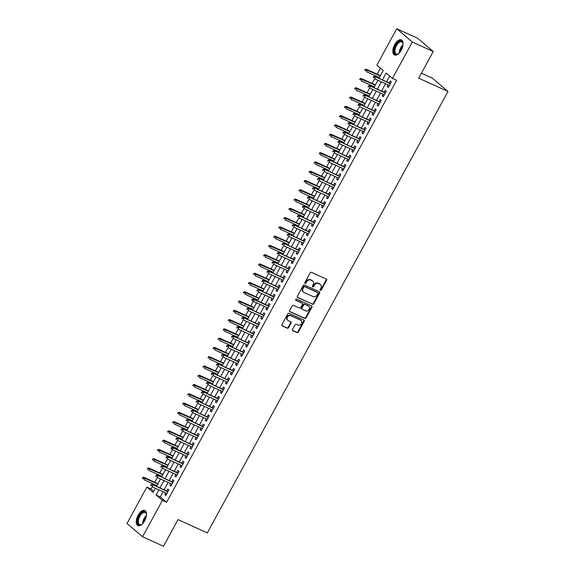 <?xml version="1.0" encoding="UTF-8"?>
<svg xmlns="http://www.w3.org/2000/svg" width="575" height="575" viewBox="0 0 575 575"><rect width="100%" height="100%" fill="white"/><g stroke="black" fill="none" stroke-linecap="round" stroke-linejoin="round"><path stroke-width="0.86" d="M320.376 290.368A0.733 0.625 130.5 0 0 321.296 289.987L326.571 280.32A1.042 0.891 130.5 0 0 326.241 279.033L311.456 272.327A1.042 0.891 130.5 0 0 310.141 272.859L304.865 282.533A0.733 0.625 130.5 0 0 306.015 283.051L306.698 281.8A3.342 2.853 130.5 0 1 310.917 280.082L312.146 280.643A3.342 2.853 130.5 0 1 312.728 281.01A3.342 2.853 130.5 0 1 313.188 284.747L312.505 285.998A0.733 0.625 130.5 0 0 313.655 286.522L314.338 285.272A3.342 2.853 130.5 0 1 318.557 283.554L319.786 284.107A3.342 2.853 130.5 0 1 320.368 284.481A3.342 2.853 130.5 0 1 320.828 288.219L320.146 289.469A0.733 0.625 130.5 0 0 320.376 290.368M320.081 290.052A0.733 0.625 130.5 0 0 320.872 289.627L326.147 279.96A1.042 0.891 130.5 0 0 326.176 279.004M304.808 283.116A0.733 0.625 130.5 0 0 305.598 282.699L306.281 281.441L306.698 281.8M312.448 286.58A0.733 0.625 130.5 0 0 313.238 286.163L313.921 284.912L314.338 285.272M138.086 515.265A8.302 4.19 114.4 0 1 144.799 510.499A8.302 4.19 114.4 0 1 144.648 520.857A8.302 4.19 114.4 0 1 137.935 525.622A8.302 4.19 114.4 0 1 138.086 515.265M394.673 44.642A8.302 4.19 114.4 0 1 401.393 39.883A8.302 4.19 114.4 0 1 401.242 50.241A8.302 4.19 114.4 0 1 394.529 55.006A8.302 4.19 114.4 0 1 394.673 44.642M292.567 329.439A1.042 0.891 130.5 0 0 292.891 330.718L297.038 332.602A1.042 0.891 130.5 0 0 298.353 332.062L304.211 321.324A1.042 0.891 130.5 0 0 303.887 320.038L289.103 313.332A1.042 0.891 130.5 0 0 287.78 313.864L281.93 324.609A1.042 0.891 130.5 0 0 282.253 325.888L287.263 328.167A1.042 0.891 130.5 0 0 288.578 327.628L291.087 323.028A1.042 0.891 130.5 0 0 290.763 321.748L288.276 320.62A2.796 2.386 130.5 0 1 287.787 320.311A2.796 2.386 130.5 0 1 287.579 316.904A2.796 2.386 130.5 0 1 290.928 315.754L300.668 320.167A2.796 2.386 130.5 0 1 301.149 320.476A2.796 2.386 130.5 0 1 301.357 323.883A2.796 2.386 130.5 0 1 298.008 325.04L296.391 324.3A1.042 0.891 130.5 0 0 295.068 324.839L292.567 329.439M378.954 78.344L383.216 70.531L376.898 65.147L396.743 28.75L417.666 38.245L433.234 51.52L418.701 78.186L447.99 91.475L207.323 532.881L178.034 519.592L163.501 546.25L142.578 536.755L127.01 523.48L146.855 487.082L153.166 492.466L155.451 488.276M433.234 51.52L412.318 42.025L392.473 78.423L386.156 73.039L382.411 79.918M163.092 491.747L160.296 496.872L166.606 502.255L396.657 80.32L392.473 78.423M166.606 502.255L162.423 500.358L142.578 536.755M312.469 304.297A1.042 0.891 130.5 0 0 313.792 303.758L319.643 293.013A1.042 0.891 130.5 0 0 319.319 291.733L304.534 285.02A1.042 0.891 130.5 0 0 303.219 285.559L297.361 296.298A1.042 0.891 130.5 0 0 297.685 297.584L312.053 303.938A1.042 0.891 130.5 0 0 313.368 303.399L319.226 292.661A1.042 0.891 130.5 0 0 319.254 291.705M311.93 307.172L306.072 317.91A1.042 0.891 130.5 0 1 304.757 318.449L289.973 311.736A1.042 0.891 130.5 0 1 289.642 310.457L292.15 305.857A1.042 0.891 130.5 0 1 293.466 305.318L299.467 308.042A1.042 0.891 130.5 0 0 300.783 307.503L302.443 304.455A1.042 0.891 130.5 0 0 302.119 303.169L295.873 300.337A0.733 0.625 130.5 0 1 296.571 299.065L311.6 305.886A1.042 0.891 130.5 0 1 311.93 307.172L311.506 306.813L305.648 317.551L306.072 317.91M388.147 84.906L387.241 86.559L388.298 87.458L391.331 81.894L390.274 80.996L389.189 82.994M383.094 94.178L382.188 95.831L383.238 96.729L386.271 91.166L385.221 90.268L384.136 92.266M378.034 103.45L377.128 105.11L378.185 106.001L381.218 100.438L380.168 99.54L379.076 101.538M372.981 112.722L372.075 114.382L373.125 115.28L376.158 109.71L375.108 108.819L374.023 110.81M367.921 121.993L367.022 123.654L368.072 124.552L371.105 118.989L370.056 118.091L368.963 120.082M362.868 131.265L361.963 132.926L363.012 133.824L366.052 128.261L364.996 127.362L363.91 129.361M357.808 140.544L356.91 142.197L357.959 143.096L360.992 137.533L359.943 136.634L358.85 138.632M352.755 149.816L351.85 151.477L352.906 152.368L355.939 146.805L354.883 145.906L353.798 147.904M347.702 159.088L346.797 160.748L347.846 161.647L350.879 156.077L349.83 155.185L348.745 157.176M342.643 168.36L341.737 170.02L342.793 170.919L345.827 165.356L344.77 164.457L343.685 166.448M337.59 177.632L336.684 179.292L337.733 180.191L340.767 174.627L339.717 173.729L338.632 175.727M332.53 186.911L331.631 188.564L332.681 189.463L335.714 183.899L334.664 183.001L333.572 184.999M327.477 196.183L326.571 197.843L327.621 198.734L330.661 193.171L329.604 192.273L328.519 194.271M322.417 205.455L321.518 207.115L322.568 208.013L325.601 202.443L324.552 201.552L323.459 203.543M317.364 214.727L316.458 216.387L317.515 217.285L320.548 211.722L319.492 210.824L318.406 212.815M312.311 223.998L311.406 225.659L312.455 226.557L315.488 220.994L314.439 220.096L313.353 222.087M307.251 233.278L306.346 234.931L307.402 235.829L310.435 230.266L309.379 229.368L308.293 231.366M302.198 242.549L301.293 244.202L302.342 245.101L305.375 239.538L304.326 238.639L303.241 240.638M297.138 251.821L296.233 253.482L297.289 254.373L300.322 248.81L299.273 247.918L298.181 249.909M292.086 261.093L291.18 262.753L292.229 263.652L295.262 258.089L294.213 257.19L293.128 259.181M287.026 270.365L286.127 272.025L287.177 272.924L290.21 267.361L289.16 266.462L288.068 268.453M281.973 279.644L281.067 281.297L282.124 282.196L285.157 276.632L284.1 275.734L283.015 277.732M276.92 288.916L276.014 290.569L277.064 291.467L280.097 285.904L279.048 285.006L277.955 287.004M271.86 298.188L270.954 299.848L272.011 300.739L275.044 295.176L273.988 294.285L272.902 296.276M266.807 307.46L265.902 309.12L266.951 310.018L269.984 304.455L268.935 303.557L267.849 305.548M261.747 316.732L260.842 318.392L261.898 319.29L264.931 313.727L263.875 312.829L262.789 314.82M256.694 326.011L255.789 327.664L256.838 328.562L259.871 322.999L258.822 322.101L257.737 324.099M251.634 335.283L250.736 336.936L251.785 337.834L254.818 332.271L253.769 331.373L252.677 333.371M246.582 344.554L245.676 346.215L246.725 347.106L249.766 341.543L248.709 340.644L247.624 342.643M241.522 353.826L240.623 355.487L241.673 356.385L244.706 350.815L243.656 349.923L242.564 351.914M236.469 363.098L235.563 364.758L236.62 365.657L239.653 360.094L238.596 359.195L237.511 361.186M231.416 372.37L230.51 374.03L231.56 374.929L234.593 369.366L233.543 368.467L232.458 370.465M226.356 381.649L225.45 383.302L226.507 384.201L229.54 378.637L228.483 377.739L227.398 379.737M221.303 390.921L220.397 392.581L221.447 393.473L224.48 387.909L223.431 387.011L222.345 389.009M216.243 400.193L215.338 401.853L216.394 402.752L219.427 397.181L218.378 396.29L217.285 398.281M211.19 409.465L210.285 411.125L211.334 412.023L214.367 406.46L213.318 405.562L212.232 407.553M206.13 418.737L205.232 420.397L206.281 421.295L209.314 415.732L208.265 414.834L207.173 416.832M201.077 428.016L200.172 429.669L201.228 430.567L204.262 425.004L203.205 424.106L202.12 426.104M196.025 437.287L195.119 438.948L196.168 439.839L199.202 434.276L198.152 433.378L197.067 435.376M190.965 446.559L190.059 448.22L191.116 449.118L194.149 443.548L193.092 442.657L192.007 444.647M185.912 455.831L185.006 457.492L186.056 458.39L189.089 452.827L188.039 451.928L186.954 453.919M180.852 465.103L179.946 466.763L181.003 467.662L184.036 462.099L182.987 461.2L181.894 463.191M175.799 474.382L174.893 476.035L175.943 476.934L178.976 471.371L177.927 470.472L176.841 472.47M170.739 483.654L169.841 485.307L170.89 486.206L173.923 480.643L172.874 479.744L171.781 481.742M389.721 76.08L386.594 81.815M385.552 83.727L381.541 91.087M380.499 92.999L376.481 100.359M375.439 102.271L371.428 109.631M370.386 111.543L366.368 118.91M365.326 120.815L361.316 128.182M360.273 130.094L356.263 137.454M355.221 139.366L351.203 146.726M350.161 148.638L346.15 155.998M345.108 157.909L341.09 165.269M340.048 167.181L336.037 174.548M334.995 176.46L330.977 183.82M329.935 185.732L325.924 193.092M324.882 195.004L320.872 202.364M319.829 204.276L315.812 211.636M314.769 213.548L310.759 220.915M309.717 222.827L305.699 230.187M304.657 232.099L300.646 239.459M299.604 241.371L295.586 248.731M294.544 250.643L290.533 258.002M289.491 259.914L285.473 267.282M284.431 269.193L280.42 276.553M279.378 278.465L275.368 285.825M274.325 287.737L270.308 295.097M269.265 297.009L265.255 304.369M264.213 306.281L260.195 313.648M259.152 315.553L255.142 322.92M254.1 324.832L250.082 332.192M249.04 334.104L245.029 341.464M243.987 343.376L239.976 350.736M238.934 352.647L234.916 360.015M233.874 361.919L229.863 369.287M228.821 371.198L224.803 378.558M223.761 380.47L219.751 387.83M218.708 389.742L214.691 397.102M213.648 399.014L209.638 406.381M208.596 408.286L204.578 415.653M203.536 417.565L199.525 424.925M198.483 426.837L194.472 434.197M193.43 436.109L189.412 443.469M188.37 445.381L184.359 452.741M183.317 454.652L179.299 462.02M178.257 463.932L174.247 471.292M173.204 473.203L169.187 480.563M168.144 482.475L164.134 489.835M165.686 492.926L164.781 494.586L165.83 495.478L168.87 489.914L167.814 489.023L166.728 491.014M380.463 68.188L377.193 74.189M376.151 76.101L375.727 76.877M374.684 78.789L372.133 83.461M371.091 85.373L370.667 86.149M369.624 88.061L367.08 92.733M366.038 94.645L365.614 95.428M364.572 97.34L362.02 102.012M360.985 103.917L360.554 104.7M359.512 106.612L356.967 111.284M355.925 113.196L355.501 113.972M354.459 115.884L351.914 120.556M350.872 122.468L350.448 123.244M349.406 125.156L346.854 129.828M345.812 131.74L345.388 132.516M344.346 134.428L341.802 139.1M340.759 141.012L340.335 141.795M339.293 143.7L336.742 148.379M335.699 150.283L335.275 151.067M334.233 152.979L331.689 157.651M330.647 159.562L330.223 160.339M329.18 162.251L326.629 166.923M325.587 168.834L325.162 169.611M324.12 171.522L321.576 176.194M320.534 178.106L320.11 178.882M319.067 180.794L316.523 185.466M315.481 187.378L315.057 188.162M314.015 190.066L311.463 194.738M310.421 196.65L309.997 197.433M308.955 199.345L306.41 204.017M305.368 205.929L304.944 206.705M303.902 208.617L301.35 213.289M300.308 215.201L299.884 215.977M298.842 217.889L296.298 222.561M295.255 224.473L294.831 225.249M293.789 227.161L291.238 231.833M290.195 233.745L289.771 234.528M288.729 236.433L286.185 241.105M285.143 243.017L284.718 243.8M283.676 245.712L281.132 250.384M280.09 252.296L279.658 253.072M278.616 254.984L276.072 259.656M275.03 261.567L274.606 262.344M273.563 264.256L271.019 268.928M269.977 270.839L269.553 271.616M268.511 273.527L265.959 278.199M264.917 280.111L264.493 280.887M263.451 282.799L260.906 287.471M259.864 289.383L259.44 290.167M258.398 292.078L255.846 296.75M254.804 298.662L254.38 299.438M269.078 306.108L253.46 299.022L254.215 299.661L250.793 306.022M249.751 307.934L249.327 308.71M248.285 310.622L245.733 315.294M244.691 317.206L244.267 317.982M243.225 319.894L240.681 324.566M239.638 326.478L239.214 327.254M238.172 329.166L235.628 333.838M234.586 335.75L234.162 336.533M233.119 338.445L230.568 343.117M229.526 345.022L229.102 345.805M228.059 347.717L225.515 352.389M224.473 354.301L224.049 355.077M223.007 356.989L220.455 361.661M219.413 363.572L218.989 364.349M217.947 366.261L215.402 370.933M214.36 372.844L213.936 373.621M212.894 375.533L210.342 380.204M209.3 382.116L208.876 382.9M207.834 384.804L205.289 389.483M204.247 391.388L203.823 392.172M202.781 394.083L200.237 398.755M199.194 400.667L198.77 401.443M197.728 403.355L195.177 408.027M194.134 409.939L193.71 410.715M192.668 412.627L190.124 417.299M189.082 419.211L188.658 419.987M187.615 421.899L185.064 426.571M184.022 428.483L183.597 429.266M182.555 431.171L180.011 435.843M178.969 437.755L178.545 438.538M177.502 440.45L174.951 445.122M173.909 447.034L173.485 447.81M188.19 454.48L172.565 447.393L173.319 448.033L169.898 454.394M168.856 456.306L168.432 457.082M167.39 458.994L164.838 463.666M163.803 465.577L163.372 466.354M162.33 468.266L159.785 472.938M158.743 474.849L158.319 475.633M157.277 477.537L154.732 482.209M153.69 484.121L153.266 484.905M152.224 486.817L151.038 488.98L153.791 491.323M447.99 91.475L432.422 78.2L421.41 73.205M396.743 28.75L412.318 42.025M151.038 488.98L146.855 487.082M156.493 486.371L160.504 479.004M161.546 477.092L165.564 469.732M166.606 467.82L170.617 460.46M171.659 458.548L175.67 451.188M176.712 449.276L180.73 441.909M181.772 440.004L185.783 432.637M186.825 430.725L190.842 423.365M191.885 421.453L195.895 414.093M196.938 412.182L200.955 404.822M201.998 402.91L206.008 395.55M207.05 393.638L211.061 386.271M212.103 384.359L216.121 376.999M217.163 375.087L221.174 367.727M222.216 365.815L226.234 358.455M227.276 356.543L231.287 349.183M232.329 347.271L236.347 339.904M237.389 337.992L241.399 330.632M242.442 328.72L246.452 321.36M247.494 319.448L251.512 312.088M252.554 310.177L256.565 302.817M257.607 300.905L261.625 293.537M262.667 291.626L266.678 284.266M267.72 282.354L271.738 274.994M272.78 273.082L276.791 265.722M277.833 263.81L281.851 256.45M282.893 254.538L286.903 247.171M287.946 245.266L291.956 237.899M292.998 235.987L297.016 228.627M298.058 226.715L302.069 219.355M303.111 217.443L307.129 210.083M308.171 208.172L312.182 200.804M313.224 198.9L317.242 191.533M318.284 189.621L322.295 182.261M323.337 180.349L327.348 172.989M328.39 171.077L332.408 163.717M333.45 161.805L337.46 154.445M338.502 152.533L342.52 145.166M343.562 143.254L347.573 135.894M348.615 133.982L352.633 126.622M353.675 124.71L357.686 117.35M358.728 115.438L362.746 108.078M363.788 106.167L367.799 98.799M368.841 96.888L372.852 89.528M373.894 87.616L377.912 80.256M158.908 489.85L156.112 494.974L162.423 500.358M381.369 81.823L377.358 89.19M376.316 91.102L372.298 98.462M371.256 100.373L367.245 107.733M366.203 109.645L362.185 117.005M361.143 118.917L357.132 126.277M356.09 128.189L352.072 135.556M351.03 137.468L347.02 144.828M345.978 146.74L341.967 154.1M340.925 156.012L336.907 163.372M335.865 165.284L331.854 172.644M330.812 174.556L326.794 181.923M325.752 183.835L321.741 191.195M320.699 193.107L316.681 200.467M315.639 202.378L311.628 209.738M310.586 211.65L306.568 219.01M305.533 220.922L301.516 228.289M300.473 230.201L296.463 237.561M295.421 239.473L291.403 246.833M290.361 248.745L286.35 256.105M285.308 258.017L281.29 265.377M280.248 267.289L276.237 274.656M275.195 276.561L271.177 283.928M270.135 285.84L266.124 293.2M265.082 295.112L261.072 302.472M260.029 304.383L256.012 311.743M254.969 313.655L250.959 321.022M249.917 322.927L245.899 330.294M244.857 332.206L240.846 339.566M239.804 341.478L235.786 348.838M234.744 350.75L230.733 358.11M229.691 360.022L225.68 367.382M224.638 369.294L220.62 376.661M219.578 378.573L215.568 385.933M214.525 387.845L210.507 395.205M209.465 397.117L205.455 404.477M204.412 406.388L200.395 413.748M199.353 415.66L195.342 423.027M194.3 424.939L190.282 432.299M189.24 434.211L185.229 441.571M184.187 443.483L180.176 450.843M179.134 452.755L175.116 460.115M174.074 462.027L170.063 469.394M169.021 471.306L165.003 478.666M163.961 480.578L159.951 487.938M160.296 496.872L156.112 494.974M387.241 86.559L388.477 87.12M382.188 95.831L383.424 96.392M377.128 105.11L378.364 105.671M372.075 114.382L373.312 114.942M367.022 123.654L368.252 124.214M361.963 132.926L363.199 133.486M356.91 142.197L358.146 142.758M351.85 151.477L353.086 152.037M346.797 160.748L348.033 161.309M341.737 170.02L342.973 170.581M336.684 179.292L337.92 179.853M331.631 188.564L332.86 189.125M326.571 197.843L327.808 198.404M321.518 207.115L322.755 207.676M316.458 216.387L317.695 216.947M311.406 225.659L312.642 226.219M306.346 234.931L307.582 235.491M301.293 244.202L302.529 244.77M296.233 253.482L297.469 254.042M291.18 262.753L292.416 263.314M286.127 272.025L287.356 272.586M281.067 281.297L282.303 281.858M276.014 290.569L277.251 291.13M270.954 299.848L272.191 300.409M265.902 309.12L267.138 309.681M260.842 318.392L262.078 318.952M255.789 327.664L257.025 328.224M250.736 336.936L251.965 337.496M245.676 346.215L246.912 346.775M240.623 355.487L241.859 356.047M235.563 364.758L236.799 365.319M230.51 374.03L231.747 374.591M225.45 383.302L226.687 383.863M220.397 392.581L221.634 393.142M215.338 401.853L216.574 402.414M210.285 411.125L211.521 411.686M205.232 420.397L206.461 420.957M200.172 429.669L201.408 430.229M195.119 438.948L196.355 439.508M190.059 448.22L191.295 448.78M185.006 457.492L186.243 458.052M179.946 466.763L181.183 467.324M174.893 476.035L176.13 476.596M169.841 485.307L171.07 485.875M164.781 494.586L166.017 495.147M320.368 284.481L319.944 284.122A3.342 2.853 130.5 0 0 319.369 283.748L319.786 284.107M313.921 284.912A3.342 2.853 130.5 0 1 318.133 283.195L319.369 283.748M312.728 281.01L312.311 280.65A3.342 2.853 130.5 0 0 311.729 280.284L312.146 280.643M306.281 281.441A3.342 2.853 130.5 0 1 310.493 279.723L311.729 280.284M297.332 297.253L312.053 303.938M317.946 293.494A0.733 0.625 130.5 0 0 317.723 292.596L304.743 286.709A0.733 0.625 130.5 0 0 303.823 287.083L303.104 288.398A3.342 2.853 130.5 0 0 303.564 292.136A3.342 2.853 130.5 0 0 304.139 292.51L313.016 296.535A3.342 2.853 130.5 0 0 317.228 294.817L317.946 293.494M317.529 292.431A0.733 0.625 130.5 0 0 317.299 292.237L317.723 292.596M303.564 292.136L303.14 291.784A3.342 2.853 130.5 0 1 302.68 288.046L303.399 286.724A0.733 0.625 130.5 0 1 304.326 286.35L317.299 292.237M289.613 311.406L304.333 318.09A1.042 0.891 130.5 0 0 305.648 317.551M302.026 303.09A1.042 0.891 130.5 0 0 301.695 302.809L295.593 300.042M305.684 310.867A2.796 2.386 130.5 0 0 309.034 309.717A2.796 2.386 130.5 0 0 308.825 306.303A2.796 2.386 130.5 0 0 308.344 305.993L304.915 304.441A1.042 0.891 130.5 0 0 303.593 304.98L301.933 308.027A1.042 0.891 130.5 0 0 302.256 309.307L305.684 310.867M308.825 306.303L308.408 305.943A2.796 2.386 130.5 0 0 307.92 305.634L308.344 305.993M302.076 309.192L301.652 308.832A1.042 0.891 130.5 0 1 301.508 307.668L303.176 304.621A1.042 0.891 130.5 0 1 304.491 304.082L307.92 305.634M311.506 306.813A1.042 0.891 130.5 0 0 311.535 305.857M301.149 320.476L300.732 320.117A2.796 2.386 130.5 0 0 300.243 319.808L300.668 320.167M287.787 320.311L287.371 319.952A2.796 2.386 130.5 0 1 287.162 316.545A2.796 2.386 130.5 0 1 290.512 315.395L300.243 319.808M281.894 325.558L286.839 327.808A1.042 0.891 130.5 0 0 288.161 327.268L290.662 322.676A1.042 0.891 130.5 0 0 290.698 321.72M292.531 330.388L296.614 332.242A1.042 0.891 130.5 0 0 297.936 331.703L303.787 320.965A1.042 0.891 130.5 0 0 303.823 320.009M365.262 69.302L364.758 70.229L365.183 70.588L365.686 69.661L365.262 69.302L366.383 69.288L367.145 69.927L366.232 71.602L379.378 77.567M365.183 70.588L364.758 70.229M365.686 69.661L380.283 75.9M366.383 69.288L380.42 75.656M390.425 83.555L374.799 76.461L390.296 83.792M374.102 76.842L373.678 76.482L373.175 77.409L373.592 77.769L374.102 76.842L375.561 77.108L374.648 78.775L389.383 85.467M373.592 77.769L373.175 77.409M374.799 76.461L373.678 76.482M398.978 53.338A7.188 3.623 114.4 0 1 398.144 53.928A7.188 3.623 114.4 0 1 394.378 52.562A7.188 3.623 114.4 0 1 395.787 45.324A7.188 3.623 114.4 0 1 402.967 43.312A7.188 3.623 114.4 0 1 403.068 44.325M403.01 43.585A6.656 3.357 -65.6 0 0 401.796 41.882A6.656 3.357 -65.6 0 0 396.419 45.691A6.656 3.357 -65.6 0 0 396.297 53.993A6.656 3.357 -65.6 0 0 398.382 53.784M401.839 40.157A8.251 4.162 -65.6 0 0 395.363 44.965A8.251 4.162 -65.6 0 0 395.025 55.157M142.384 523.954A7.188 3.623 114.4 0 1 141.558 524.551A7.188 3.623 114.4 0 1 140.501 524.997A7.188 3.623 114.4 0 1 137.871 519.398A7.188 3.623 114.4 0 1 143.57 511.736A7.188 3.623 114.4 0 1 146.373 513.928A7.188 3.623 114.4 0 1 146.474 514.948M146.424 514.201A6.656 3.357 -65.6 0 0 145.209 512.497A6.656 3.357 -65.6 0 0 143.879 512.411A6.656 3.357 -65.6 0 0 138.934 518.334A6.656 3.357 -65.6 0 0 139.703 524.616A6.656 3.357 -65.6 0 0 141.033 524.695A6.656 3.357 -65.6 0 0 141.788 524.407M145.245 510.772A8.251 4.162 -65.6 0 0 143.8 510.751A8.251 4.162 -65.6 0 0 137.741 517.895A8.251 4.162 -65.6 0 0 138.438 525.78M360.209 78.581L359.706 79.508L360.123 79.868L360.626 78.94L360.209 78.581L361.33 78.559L362.085 79.206L361.179 80.874L374.318 86.839M360.123 79.868L359.706 79.508M360.626 78.94L375.231 85.172M361.33 78.559L375.36 84.927M355.149 87.853L354.646 88.78L355.07 89.139L355.573 88.212L355.149 87.853L356.277 87.831L357.032 88.478L356.119 90.146L369.265 96.111M355.07 89.139L354.646 88.78M355.573 88.212L370.178 94.444M356.277 87.831L370.307 94.199M350.096 97.125L349.593 98.052L350.01 98.411L350.52 97.484L350.096 97.125L351.217 97.103L351.972 97.75L351.066 99.417L364.212 105.383M350.01 98.411L349.593 98.052M350.52 97.484L365.118 103.716M351.217 97.103L365.254 103.471M345.043 106.397L344.533 107.324L344.957 107.683L345.46 106.756L345.043 106.397L346.164 106.375L346.919 107.022L346.006 108.689L359.152 114.662M344.957 107.683L344.533 107.324M345.46 106.756L360.065 112.987M346.164 106.375L360.194 112.75M385.372 92.827L369.747 85.733L385.236 93.064M369.042 86.113L368.625 85.754L368.115 86.681L368.539 87.041L369.042 86.113L370.501 86.379L369.596 88.047L384.33 94.738M368.539 87.041L368.115 86.681M369.747 85.733L368.625 85.754M380.312 102.098L364.687 95.004L380.183 102.343M363.989 95.385L363.565 95.026L363.062 95.953L363.486 96.312L363.989 95.385L365.448 95.651L364.536 97.319L379.27 104.01M363.486 96.312L363.062 95.953M364.687 95.004L363.565 95.026M375.259 111.37L359.634 104.276L375.123 111.615M358.929 104.657L358.512 104.298L358.009 105.225L358.426 105.584L358.929 104.657L360.388 104.923L359.483 106.598L374.217 113.282M358.426 105.584L358.009 105.225M359.634 104.276L358.512 104.298M370.199 120.642L354.581 113.555L370.07 120.887M353.877 113.929L353.452 113.577L352.949 114.504L353.373 114.856L353.877 113.929L355.336 114.202L354.423 115.87L369.157 122.554M353.373 114.856L352.949 114.504M354.581 113.555L353.452 113.577M339.983 115.668L339.48 116.596L339.897 116.955L340.407 116.028L339.983 115.668L341.104 115.654L341.866 116.294L340.953 117.968L354.099 123.934M339.897 116.955L339.48 116.596M340.407 116.028L355.005 122.259M341.104 115.654L355.142 122.022M365.147 129.921L349.521 122.827L365.01 130.158M348.824 123.208L348.4 122.849L347.897 123.776L348.313 124.135L348.824 123.208L350.283 123.474L349.37 125.142L364.104 131.826M348.313 124.135L347.897 123.776M349.521 122.827L348.4 122.849M334.93 124.948L334.42 125.875L334.844 126.234L335.347 125.307L334.93 124.948L336.052 124.926L336.806 125.573L335.901 127.24L349.039 133.206M334.844 126.234L334.42 125.875M335.347 125.307L349.952 131.538M336.052 124.926L350.082 131.294M360.087 139.193L344.468 132.099L359.957 139.43M343.764 132.48L343.347 132.121L342.837 133.048L343.261 133.407L343.764 132.48L345.223 132.746L344.31 134.413L359.044 141.105M343.261 133.407L342.837 133.048M344.468 132.099L343.347 132.121M329.87 134.219L329.367 135.147L329.791 135.506L330.294 134.579L329.87 134.219L330.992 134.198L331.753 134.845L330.841 136.512L343.987 142.478M329.791 135.506L329.367 135.147M330.294 134.579L344.892 140.81M330.992 134.198L345.029 140.566M355.034 148.465L339.408 141.371L354.904 148.709M338.711 141.752L338.287 141.393L337.784 142.32L338.201 142.679L338.711 141.752L340.17 142.018L339.257 143.685L353.992 150.377M338.201 142.679L337.784 142.32M339.408 141.371L338.287 141.393M324.817 143.491L324.314 144.418L324.731 144.778L325.234 143.851L324.817 143.491L325.939 143.47L326.693 144.117L325.788 145.784L338.927 151.75M324.731 144.778L324.314 144.418M325.234 143.851L339.839 150.082M325.939 143.47L339.969 149.838M349.974 157.737L334.355 150.643L349.844 157.981M333.651 151.024L333.234 150.664L332.724 151.592L333.148 151.951L333.651 151.024L335.11 151.29L334.204 152.964L348.932 159.649M333.148 151.951L332.724 151.592M334.355 150.643L333.234 150.664M319.757 152.763L319.254 153.69L319.678 154.05L320.182 153.123L319.757 152.763L320.886 152.742L321.641 153.388L320.728 155.056L333.874 161.022M319.678 154.05L319.254 153.69M320.182 153.123L334.787 159.354M320.886 152.742L334.916 159.117M344.921 167.009L329.295 159.922L344.792 167.253M328.598 160.296L328.174 159.943L327.671 160.871L328.095 161.223L328.598 160.296L330.057 160.569L329.144 162.236L343.879 168.921M328.095 161.223L327.671 160.871M329.295 159.922L328.174 159.943M314.705 162.035L314.202 162.962L314.618 163.322L315.129 162.394L314.705 162.035L315.826 162.013L316.581 162.66L315.675 164.335L328.821 170.301M314.618 163.322L314.202 162.962M315.129 162.394L329.727 168.626M315.826 162.013L329.856 168.389M339.868 176.288L324.243 169.194L339.732 176.525M323.538 169.575L323.121 169.215L322.618 170.143L323.035 170.502L323.538 169.575L324.997 169.841L324.092 171.508L338.826 178.192M323.035 170.502L322.618 170.143M324.243 169.194L323.121 169.215M309.652 171.314L309.142 172.241L309.566 172.593L310.069 171.666L309.652 171.314L310.773 171.292L311.528 171.939L310.615 173.607L323.761 179.572M309.566 172.593L309.142 172.241M310.069 171.666L324.674 177.905M310.773 171.292L324.803 177.661M334.808 185.56L319.19 178.466L334.679 185.797M318.485 178.847L318.061 178.487L317.558 179.414L317.982 179.774L318.485 178.847L319.944 179.112L319.032 180.78L333.766 187.472M317.982 179.774L317.558 179.414M319.19 178.466L318.061 178.487M304.592 180.586L304.089 181.513L304.506 181.873L305.016 180.945L304.592 180.586L305.713 180.564L306.475 181.211L305.562 182.879L318.708 188.844M304.506 181.873L304.089 181.513M305.016 180.945L319.614 187.177M305.713 180.564L319.75 186.932M329.755 194.832L314.13 187.737L329.619 195.076M313.433 188.118L313.008 187.759L312.505 188.686L312.922 189.046L313.433 188.118L314.884 188.384L313.979 190.052L328.713 196.743M312.922 189.046L312.505 188.686M314.13 187.737L313.008 187.759M299.539 189.858L299.029 190.785L299.453 191.144L299.956 190.217L299.539 189.858L300.66 189.836L301.415 190.483L300.509 192.151L313.648 198.116M299.453 191.144L299.029 190.785M299.956 190.217L314.561 196.449M300.66 189.836L314.69 196.204M324.695 204.103L309.077 197.009L324.566 204.348M308.373 197.39L307.956 197.031L307.445 197.958L307.869 198.318L308.373 197.39L309.832 197.656L308.919 199.331L323.653 206.015M307.869 198.318L307.445 197.958M309.077 197.009L307.956 197.031M294.479 199.13L293.976 200.057L294.393 200.416L294.903 199.489L294.479 199.13L295.6 199.108L296.362 199.755L295.449 201.423L308.595 207.388M294.393 200.416L293.976 200.057M294.903 199.489L309.501 205.721M295.6 199.108L309.637 205.483M319.643 213.375L304.017 206.288L319.506 213.62M303.32 206.662L302.896 206.303L302.393 207.237L302.809 207.589L303.32 206.662L304.779 206.928L303.866 208.603L318.6 215.287M302.809 207.589L302.393 207.237M304.017 206.288L302.896 206.303M289.426 208.402L288.916 209.329L289.34 209.688L289.843 208.761L289.426 208.402L290.548 208.38L291.302 209.027L290.397 210.702L303.535 216.667M289.34 209.688L288.916 209.329M289.843 208.761L304.448 214.993M290.548 208.38L304.577 214.755M314.582 222.654L298.964 215.56L314.453 222.892M298.26 215.941L297.843 215.582L297.332 216.509L297.757 216.868L298.26 215.941L299.719 216.207L298.813 217.875L313.54 224.559M297.757 216.868L297.332 216.509M298.964 215.56L297.843 215.582M284.366 217.681L283.863 218.608L284.287 218.96L284.79 218.033L284.366 217.681L285.488 217.659L286.249 218.299L285.337 219.973L298.482 225.939M284.287 218.96L283.863 218.608M284.79 218.033L299.395 224.272M285.488 217.659L299.525 224.027M309.53 231.926L293.904 224.832L309.4 232.163M293.207 225.213L292.783 224.854L292.28 225.781L292.697 226.14L293.207 225.213L294.666 225.479L293.753 227.147L308.488 233.838M292.697 226.14L292.28 225.781M293.904 224.832L292.783 224.854M279.313 226.952L278.81 227.88L279.227 228.239L279.73 227.312L279.313 226.952L280.435 226.931L281.189 227.578L280.284 229.245L293.423 235.211M279.227 228.239L278.81 227.88M279.73 227.312L294.335 233.543M280.435 226.931L294.465 233.299M304.477 241.198L288.851 234.104L304.34 241.443M288.147 234.485L287.73 234.126L287.22 235.053L287.644 235.412L288.147 234.485L289.606 234.751L288.7 236.418L303.435 243.11M287.644 235.412L287.22 235.053M288.851 234.104L287.73 234.126M274.261 236.224L273.75 237.152L274.174 237.511L274.678 236.584L274.261 236.224L275.382 236.203L276.137 236.85L275.224 238.517L288.37 244.483M274.174 237.511L273.75 237.152M274.678 236.584L289.283 242.815M275.382 236.203L289.412 242.571M299.417 250.47L283.791 243.376L299.287 250.714M283.094 243.757L282.67 243.397L282.167 244.325L282.591 244.684L283.094 243.757L284.553 244.023L283.64 245.69L298.375 252.382M282.591 244.684L282.167 244.325M283.791 243.376L282.67 243.397M269.201 245.496L268.697 246.423L269.114 246.783L269.625 245.856L269.201 245.496L270.322 245.475L271.084 246.122L270.171 247.789L283.317 253.755M269.114 246.783L268.697 246.423M269.625 245.856L284.223 252.087M270.322 245.475L284.359 251.843M294.364 259.742L278.738 252.655L294.228 259.986M278.034 253.029L277.617 252.669L277.114 253.597L277.531 253.956L278.034 253.029L279.493 253.295L278.588 254.969L293.322 261.654M277.531 253.956L277.114 253.597M278.738 252.655L277.617 252.669M264.148 254.768L263.637 255.695L264.062 256.055L264.565 255.127L264.148 254.768L265.269 254.747L266.024 255.393L265.111 257.061L278.257 263.034M264.062 256.055L263.637 255.695M264.565 255.127L279.17 261.359M265.269 254.747L279.299 261.122M289.304 269.014L273.686 261.927L289.175 269.258M272.981 262.308L272.564 261.948L272.054 262.876L272.478 263.235L272.981 262.308L274.44 262.574L273.527 264.241L288.262 270.926M272.478 263.235L272.054 262.876M273.686 261.927L272.564 261.948M259.088 264.04L258.585 264.967L259.002 265.327L259.512 264.399L259.088 264.04L260.209 264.026L260.971 264.665L260.058 266.34L273.204 272.306M259.002 265.327L258.585 264.967M259.512 264.399L274.11 270.638M260.209 264.026L274.246 270.394M284.251 278.293L268.626 271.199L284.115 278.53M267.928 271.58L267.504 271.22L267.001 272.147L267.418 272.507L267.928 271.58L269.387 271.846L268.475 273.513L283.209 280.205M267.418 272.507L267.001 272.147M268.626 271.199L267.504 271.22M254.035 273.319L253.525 274.246L253.949 274.606L254.452 273.678L254.035 273.319L255.156 273.298L255.911 273.944L255.005 275.612L268.144 281.577M253.949 274.606L253.525 274.246M254.452 273.678L269.057 279.91M255.156 273.298L269.186 279.666M279.191 287.565L263.573 280.471L279.062 287.809M262.868 280.852L262.452 280.492L261.941 281.419L262.365 281.779L262.868 280.852L264.327 281.118L263.415 282.785L278.149 289.477M262.365 281.779L261.941 281.419M263.573 280.471L262.452 280.492M248.975 282.591L248.472 283.518L248.896 283.877L249.399 282.95L248.975 282.591L250.096 282.569L250.858 283.216L249.945 284.884L263.091 290.849M248.896 283.877L248.472 283.518M249.399 282.95L263.997 289.182M250.096 282.569L264.133 288.938M274.138 296.837L258.513 289.743L274.009 297.081M257.816 290.123L257.392 289.764L256.888 290.691L257.305 291.051L257.816 290.123L259.275 290.389L258.362 292.057L273.096 298.748M257.305 291.051L256.888 290.691M258.513 289.743L257.392 289.764M243.922 291.863L243.419 292.79L243.836 293.149L244.339 292.222L243.922 291.863L245.043 291.841L245.798 292.488L244.893 294.156L258.031 300.121M243.836 293.149L243.419 292.79M244.339 292.222L258.944 298.454M245.043 291.841L259.073 298.209M252.756 299.395L252.339 299.036L251.828 299.963L252.252 300.322L252.756 299.395L254.215 299.661L268.949 306.353M252.252 300.322L253.309 301.336L268.043 308.02M253.309 301.336L251.828 299.963M253.46 299.022L252.339 299.036M238.862 301.135L238.359 302.062L238.783 302.421L239.286 301.494L238.862 301.135L239.991 301.113L240.745 301.76L239.833 303.428L252.978 309.4M238.783 302.421L238.359 302.062M239.286 301.494L253.891 307.726M239.991 301.113L254.021 307.488M233.809 310.407L233.306 311.334L233.723 311.693L234.233 310.766L233.809 310.407L234.931 310.392L235.685 311.032L234.78 312.707L247.926 318.672M233.723 311.693L233.306 311.334M234.233 310.766L248.831 317.005M234.931 310.392L248.968 316.76M228.757 319.686L228.246 320.613L228.67 320.972L229.173 320.045L228.757 319.686L229.878 319.664L230.632 320.311L229.72 321.978L242.866 327.944M228.67 320.972L228.246 320.613M229.173 320.045L243.778 326.277M229.878 319.664L243.908 326.032M264.026 315.38L248.4 308.293L263.896 315.625M247.703 308.674L247.279 308.315L246.776 309.242L247.2 309.602L247.703 308.674L249.162 308.94L248.249 310.608L262.983 317.292M247.2 309.602L246.776 309.242M248.4 308.293L247.279 308.315M258.973 324.659L243.347 317.565L258.836 324.897M242.643 317.946L242.226 317.587L241.723 318.514L242.14 318.873L242.643 317.946L244.102 318.212L243.196 319.88L257.931 326.571M242.14 318.873L241.723 318.514M243.347 317.565L242.226 317.587M253.913 333.931L238.294 326.837L253.783 334.168M237.59 327.218L237.166 326.859L236.663 327.786L237.087 328.145L237.59 327.218L239.049 327.484L238.136 329.152L252.871 335.843M237.087 328.145L236.663 327.786M238.294 326.837L237.166 326.859M223.697 328.957L223.193 329.885L223.61 330.244L224.121 329.317L223.697 328.957L224.818 328.936L225.58 329.583L224.667 331.25L237.813 337.216M223.61 330.244L223.193 329.885M224.121 329.317L238.718 335.548M224.818 328.936L238.855 335.304M248.86 343.203L233.234 336.109L248.723 343.447M232.537 336.49L232.113 336.131L231.61 337.058L232.027 337.417L232.537 336.49L233.989 336.756L233.083 338.423L247.818 345.115M232.027 337.417L231.61 337.058M233.234 336.109L232.113 336.131M218.644 338.229L218.133 339.157L218.557 339.516L219.061 338.589L218.644 338.229L219.765 338.208L220.52 338.855L219.614 340.522L232.753 346.488M218.557 339.516L218.133 339.157M219.061 338.589L233.666 344.82M219.765 338.208L233.795 344.576M243.8 352.475L228.182 345.381L243.671 352.719M227.477 345.762L227.06 345.402L226.55 346.33L226.974 346.689L227.477 345.762L228.936 346.028L228.023 347.702L242.758 354.387M226.974 346.689L226.55 346.33M228.182 345.381L227.06 345.402M213.584 347.501L213.081 348.428L213.498 348.788L214.008 347.861L213.584 347.501L214.705 347.48L215.467 348.127L214.554 349.794L227.7 355.767M213.498 348.788L213.081 348.428M214.008 347.861L228.606 354.092M214.705 347.48L228.742 353.855M238.747 361.747L223.122 354.66L238.618 361.991M222.424 355.034L222 354.682L221.497 355.609L221.914 355.961L222.424 355.034L223.883 355.307L222.971 356.974L237.705 363.659M221.914 355.961L221.497 355.609M223.122 354.66L222 354.682M208.531 356.773L208.028 357.7L208.445 358.06L208.948 357.132L208.531 356.773L209.652 356.759L210.407 357.398L209.501 359.073L222.64 365.039M208.445 358.06L208.028 357.7M208.948 357.132L223.553 363.364M209.652 356.759L223.682 363.127M233.687 371.026L218.069 363.932L233.558 371.263M217.364 364.313L216.947 363.953L216.437 364.881L216.861 365.24L217.364 364.313L218.823 364.579L217.918 366.246L232.645 372.931M216.861 365.24L216.437 364.881M218.069 363.932L216.947 363.953M203.471 366.052L202.968 366.979L203.392 367.339L203.895 366.412L203.471 366.052L204.592 366.031L205.354 366.678L204.441 368.345L217.587 374.311M203.392 367.339L202.968 366.979M203.895 366.412L218.5 372.643M204.592 366.031L218.629 372.399M228.634 380.298L213.009 373.204L228.505 380.535M212.312 373.585L211.888 373.225L211.384 374.152L211.801 374.512L212.312 373.585L213.771 373.851L212.858 375.518L227.592 382.21M211.801 374.512L211.384 374.152M213.009 373.204L211.888 373.225M198.418 375.324L197.915 376.251L198.332 376.611L198.842 375.683L198.418 375.324L199.539 375.302L200.294 375.949L199.388 377.617L212.527 383.582M198.332 376.611L197.915 376.251M198.842 375.683L213.44 381.915M199.539 375.302L213.569 381.671M223.582 389.57L207.956 382.476L223.445 389.814M207.252 382.857L206.835 382.497L206.332 383.424L206.748 383.784L207.252 382.857L208.711 383.122L207.805 384.79L222.539 391.482M206.748 383.784L206.332 383.424M207.956 382.476L206.835 382.497M193.365 384.596L192.855 385.523L193.279 385.882L193.782 384.955L193.365 384.596L194.487 384.574L195.241 385.221L194.328 386.889L207.474 392.854M193.279 385.882L192.855 385.523M193.782 384.955L208.387 391.187M194.487 384.574L208.517 390.942M218.522 398.842L202.896 391.747L218.392 399.086M202.199 392.128L201.775 391.769L201.272 392.696L201.696 393.056L202.199 392.128L203.658 392.394L202.745 394.069L217.479 400.753M201.696 393.056L201.272 392.696M202.896 391.747L201.775 391.769M188.305 393.868L187.802 394.795L188.219 395.154L188.729 394.227L188.305 393.868L189.427 393.846L190.188 394.493L189.276 396.161L202.422 402.126M188.219 395.154L187.802 394.795M188.729 394.227L203.327 400.459M189.427 393.846L203.464 400.222M213.469 408.113L197.843 401.027L213.332 408.358M197.146 401.4L196.722 401.048L196.219 401.975L196.636 402.327L197.146 401.4L198.598 401.673L197.692 403.341L212.427 410.025M196.636 402.327L196.219 401.975M197.843 401.027L196.722 401.048M183.252 403.14L182.742 404.067L183.166 404.426L183.669 403.499L183.252 403.14L184.374 403.118L185.128 403.765L184.223 405.44L197.362 411.405M183.166 404.426L182.742 404.067M183.669 403.499L198.274 409.731M184.374 403.118L198.404 409.493M208.409 417.393L192.79 410.298L208.279 417.63M192.086 410.679L191.669 410.32L191.159 411.247L191.583 411.607L192.086 410.679L193.545 410.945L192.632 412.613L207.367 419.297M191.583 411.607L191.159 411.247M192.79 410.298L191.669 410.32M178.192 412.419L177.689 413.346L178.106 413.698L178.617 412.771L178.192 412.419L179.314 412.397L180.076 413.044L179.163 414.712L192.309 420.677M178.106 413.698L177.689 413.346M178.617 412.771L193.214 419.01M179.314 412.397L193.351 418.765M203.356 426.664L187.73 419.57L203.219 426.902M187.033 419.951L186.609 419.592L186.106 420.519L186.523 420.878L187.033 419.951L188.492 420.217L187.579 421.885L202.314 428.576M186.523 420.878L186.106 420.519M187.73 419.57L186.609 419.592M173.14 421.691L172.629 422.618L173.053 422.977L173.557 422.05L173.14 421.691L174.261 421.669L175.016 422.316L174.11 423.983L187.249 429.949M173.053 422.977L172.629 422.618M173.557 422.05L188.162 428.282M174.261 421.669L188.291 428.037M198.296 435.936L182.678 428.842L198.167 436.181M181.973 429.223L181.556 428.864L181.046 429.791L181.47 430.15L181.973 429.223L183.432 429.489L182.527 431.157L197.254 437.848M181.47 430.15L181.046 429.791M182.678 428.842L181.556 428.864M168.08 430.963L167.577 431.89L168.001 432.249L168.504 431.322L168.08 430.963L169.201 430.941L169.963 431.588L169.05 433.255L182.196 439.221M168.001 432.249L167.577 431.89M168.504 431.322L183.102 437.553M169.201 430.941L183.238 437.309M193.243 445.208L177.618 438.114L193.114 445.452M176.92 438.495L176.496 438.136L175.993 439.063L176.41 439.422L176.92 438.495L178.379 438.761L177.467 440.436L192.201 447.12M176.41 439.422L175.993 439.063M177.618 438.114L176.496 438.136M163.027 440.234L162.524 441.162L162.941 441.521L163.444 440.594L163.027 440.234L164.148 440.213L164.903 440.86L163.997 442.527L177.136 448.493M162.941 441.521L162.524 441.162M163.444 440.594L178.049 446.825M164.148 440.213L178.178 446.588M171.86 447.767L171.443 447.408L170.933 448.342L171.357 448.694L171.86 447.767L173.319 448.033L188.054 454.724M171.357 448.694L172.414 449.707L187.148 456.392M172.414 449.707L170.933 448.342M172.565 447.393L171.443 447.408M157.967 449.506L157.464 450.433L157.888 450.793L158.391 449.866L157.967 449.506L159.095 449.485L159.85 450.132L158.937 451.806L172.083 457.772M157.888 450.793L157.464 450.433M158.391 449.866L172.996 456.097M159.095 449.485L173.125 455.86M183.13 463.759L167.505 456.665L183.001 463.996M166.808 457.046L166.383 456.687L165.88 457.614L166.304 457.973L166.808 457.046L168.267 457.312L167.354 458.979L182.088 465.664M166.304 457.973L165.88 457.614M167.505 456.665L166.383 456.687M152.914 458.785L152.411 459.713L152.828 460.065L153.338 459.137L152.914 458.785L154.035 458.764L154.797 459.403L153.884 461.078L167.03 467.044M152.828 460.065L152.411 459.713M153.338 459.137L167.936 465.376M154.035 458.764L168.072 465.132M178.077 473.031L162.452 465.937L177.941 473.268M161.748 466.318L161.331 465.958L160.827 466.886L161.244 467.245L161.748 466.318L163.207 466.584L162.301 468.251L177.035 474.943M161.244 467.245L160.827 466.886M162.452 465.937L161.331 465.958M147.861 468.057L147.351 468.984L147.775 469.344L148.278 468.417L147.861 468.057L148.982 468.036L149.737 468.683L148.824 470.35L161.97 476.316M147.775 469.344L147.351 468.984M148.278 468.417L162.883 474.648M148.982 468.036L163.013 474.404M173.018 482.303L157.399 475.209L172.888 482.547M156.695 475.59L156.271 475.23L155.768 476.158L156.192 476.517L156.695 475.59L158.154 475.856L157.241 477.523L171.975 484.215M156.192 476.517L155.768 476.158M157.399 475.209L156.271 475.23M142.801 477.329L142.298 478.256L142.715 478.616L143.225 477.688L142.801 477.329L143.923 477.308L144.684 477.954L143.772 479.622L156.917 485.588M142.715 478.616L142.298 478.256M143.225 477.688L157.823 483.92M143.923 477.308L157.96 483.676M167.965 491.575L152.339 484.481L167.828 491.819M151.642 484.862L151.218 484.502L150.715 485.429L151.132 485.789L151.642 484.862L153.101 485.128L152.188 486.795L166.923 493.487M151.132 485.789L150.715 485.429M152.339 484.481L151.218 484.502M320.872 289.627L321.296 289.987M305.598 282.699L306.015 283.051M313.238 286.163L313.655 286.522M318.133 283.195L318.557 283.554M310.493 279.723L310.917 280.082M326.147 279.96L326.571 280.32M319.226 292.661L319.643 293.013M313.368 303.399L313.792 303.758M304.326 286.35L304.743 286.709M303.399 286.724L303.823 287.083M302.68 288.046L303.104 288.398M304.333 318.09L304.757 318.449M301.695 302.809L302.119 303.169M304.491 304.082L304.915 304.441M303.176 304.621L303.593 304.98M301.508 307.668L301.933 308.027M290.512 315.395L290.928 315.754M290.662 322.676L291.087 323.028M288.161 327.268L288.578 327.628M286.839 327.808L287.263 328.167M303.787 320.965L304.211 321.324M297.936 331.703L298.353 332.062M296.614 332.242L297.038 332.602M399.294 53.008A6.656 3.357 114.4 0 1 400.775 47.675A6.656 3.357 114.4 0 1 403.025 44.785M402.888 45.677A6.433 3.249 -65.6 0 0 401.278 47.933A6.433 3.249 -65.6 0 0 399.877 52.318M142.708 523.624A6.656 3.357 114.4 0 1 146.438 515.408M146.302 516.293A6.433 3.249 -65.6 0 0 143.29 522.934M317.429 292.316L317.846 292.675M301.882 302.932L302.299 303.284"/></g></svg>
